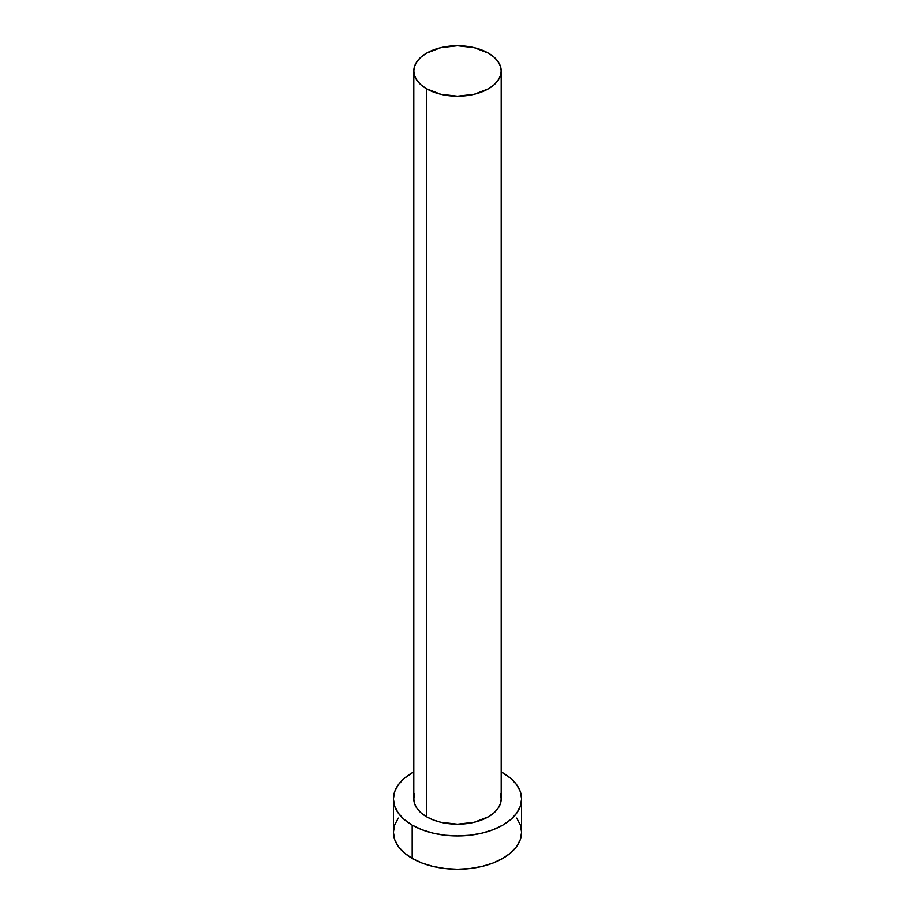 <?xml version="1.0" encoding="UTF-8"?>
<svg xmlns="http://www.w3.org/2000/svg" width="915" height="915" viewBox="0 0 915 915"><rect width="100%" height="100%" fill="white"/><g stroke="black" fill="none" stroke-linecap="round" stroke-linejoin="round"><path stroke-width="1.37" d="M413.797 70.981L414.632 75.899L417.126 80.634L421.163 85.004L426.596 88.824L440.778 94.291L457.5 96.212L474.222 94.291L488.404 88.824L493.837 85.004L497.874 80.634L500.368 75.899L501.203 70.981L500.368 66.063L497.874 61.328L493.837 56.959L488.404 53.139L474.222 47.672L457.5 45.75L440.778 47.672L426.596 53.139L421.163 56.959L417.126 61.328L414.632 66.063L413.797 70.981L413.797 798.932A43.703 25.231 0 0 0 426.596 816.775L426.596 88.824A43.703 25.231 180 0 1 413.797 70.981A43.703 25.231 180 0 1 440.778 47.672A43.703 25.231 180 0 1 488.404 53.139A43.703 25.231 180 0 1 501.203 70.981A43.703 25.231 180 0 1 474.222 94.291A43.703 25.231 180 0 1 426.596 88.824L426.596 816.775A43.703 25.231 0 0 0 474.222 822.253A43.703 25.231 0 0 0 501.203 798.932L500.368 803.862L497.874 808.597L493.837 812.955L488.404 816.775L474.222 822.253L457.5 824.175L440.778 822.253L433.218 819.92L426.596 816.775L421.163 812.955L417.126 808.597L414.632 803.862L413.797 798.932L414.632 794.014M398.277 818.079L394.628 825.021L393.404 832.238A64.096 37.012 0 0 0 412.173 858.407L412.173 825.101L421.884 829.711L432.967 833.13L444.999 835.235L457.5 835.944L470.001 835.235L482.033 833.13L493.116 829.711L502.827 825.101L510.799 819.497L516.723 813.103L520.372 806.161L521.596 798.932L520.372 791.715L516.723 784.773L510.799 778.379L501.203 771.871A64.096 37.012 180 0 1 502.827 772.775A64.096 37.012 180 0 1 521.596 798.932A64.096 37.012 180 0 1 482.033 833.13A64.096 37.012 180 0 1 412.173 825.101L412.173 858.407A64.096 37.012 0 0 0 482.033 866.436A64.096 37.012 0 0 0 521.596 832.238L520.372 825.021L516.723 818.079M412.173 825.101A64.096 37.012 180 0 1 393.404 798.932A64.096 37.012 180 0 1 413.797 771.871L404.201 778.379L398.277 784.773L394.628 791.715L393.404 798.932L394.628 806.161L398.277 813.103L404.201 819.497L412.173 825.101M500.368 794.014L501.203 798.932L501.203 70.981M393.404 798.932L393.404 832.238L394.628 839.467L398.277 846.409L404.201 852.803L412.173 858.407L421.884 863.017L432.967 866.436L444.999 868.541L457.5 869.25L470.001 868.541L482.033 866.436L493.116 863.017L502.827 858.407L510.799 852.803L516.723 846.409L520.372 839.467L521.596 832.238L521.596 798.932"/></g></svg>
